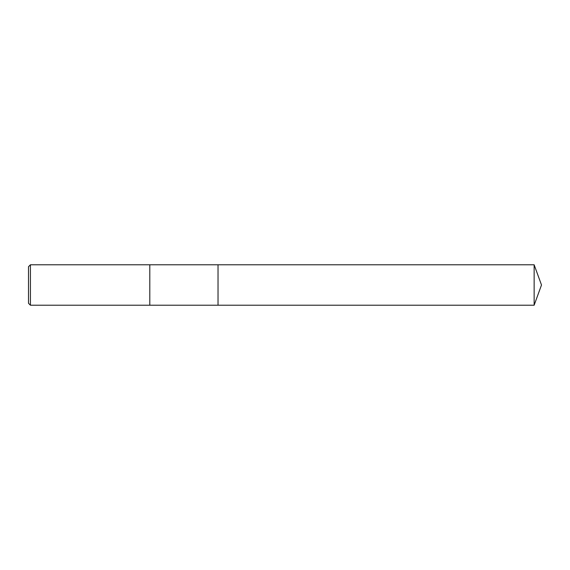 <?xml version="1.0" encoding="UTF-8"?>
<svg xmlns="http://www.w3.org/2000/svg" width="570" height="570" viewBox="0 0 570 570"><rect width="100%" height="100%" fill="white"/><g stroke="black" fill="none" stroke-linecap="round" stroke-linejoin="round"><path stroke-width="0.85" d="M30.424 285L30.424 305.214L534.14 305.214L534.14 264.786L218.032 264.786L218.032 305.214L218.032 264.786L149.803 264.786L149.803 305.214L149.803 264.786L30.424 264.786L30.424 285M30.424 264.786L28.5 266.71L28.5 303.29L30.424 305.214M534.14 264.786L541.5 285L534.14 305.214"/></g></svg>
